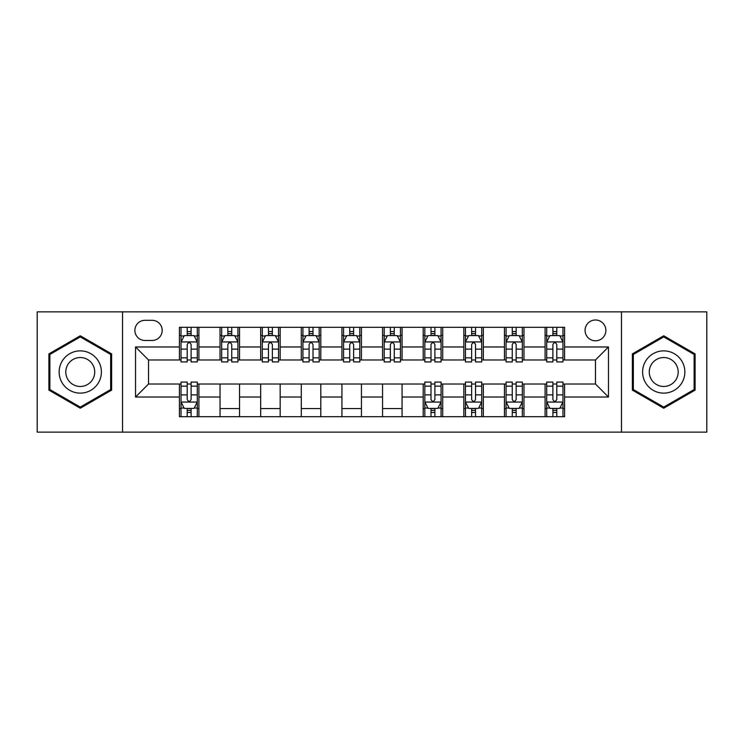 <?xml version="1.0" encoding="UTF-8"?>
<svg xmlns="http://www.w3.org/2000/svg" width="744" height="744" viewBox="0 0 744 744"><rect width="100%" height="100%" fill="white"/><g stroke="black" fill="none" stroke-linecap="round" stroke-linejoin="round"><path stroke-width="1.12" d="M595.47 319.994A10.397 10.397 0 0 0 585.072 330.392A10.397 10.397 0 0 0 595.47 340.798A10.397 10.397 0 0 0 605.876 330.392A10.397 10.397 0 0 0 595.47 319.994M621.473 432.134L706.8 432.134L706.8 311.866L621.473 311.866L621.473 432.134L122.528 432.134L122.528 311.866L37.2 311.866L37.2 432.134L122.528 432.134M144.95 340.473L152.102 340.473A10.072 10.072 0 0 0 162.183 330.392A10.072 10.072 0 0 0 152.102 320.32L144.95 320.32A10.072 10.072 0 0 0 134.878 330.392A10.072 10.072 0 0 0 144.95 340.473M621.473 311.866L122.528 311.866M179.406 397.026L135.529 397.026L135.529 346.974L179.406 346.974L179.406 359.975L148.53 359.975L148.53 384.025L179.406 384.025L179.406 416.696L564.594 416.696L564.594 384.025L595.47 384.025L595.47 359.975L564.594 359.975L564.594 346.974L608.471 346.974L608.471 397.026L564.594 397.026M564.594 346.974L564.594 327.304L179.406 327.304L179.406 346.974M545.092 327.304L545.092 359.975L546.71 359.975M552.885 359.975L556.791 359.975M562.966 359.975L564.594 359.975M545.092 359.975L522.335 359.975M504.46 327.304L504.46 359.975L506.078 359.975M512.263 359.975L516.159 359.975M504.46 359.975L481.703 359.975M463.828 327.304L463.828 359.975L465.456 359.975M471.631 359.975L475.528 359.975M463.828 359.975L441.071 359.975M423.197 327.304L423.197 359.975L424.824 359.975M430.999 359.975L434.896 359.975M423.197 359.975L400.439 359.975M382.565 327.304L382.565 359.975L384.192 359.975M390.368 359.975L394.264 359.975M382.565 359.975L359.808 359.975M341.933 327.304L341.933 359.975L343.561 359.975M349.736 359.975L353.632 359.975M341.933 359.975L319.176 359.975M301.301 327.304L301.301 359.975L302.929 359.975M309.104 359.975L313.001 359.975M301.301 359.975L278.544 359.975M260.67 327.304L260.67 359.975L262.297 359.975M268.472 359.975L272.369 359.975M260.67 359.975L237.922 359.975M220.038 327.304L220.038 359.975L221.666 359.975M227.841 359.975L231.737 359.975M220.038 359.975L197.29 359.975M179.406 359.975L181.034 359.975M187.209 359.975L191.115 359.975M179.406 384.025L181.034 384.025M187.209 384.025L191.115 384.025M197.29 384.025L198.908 384.025L198.908 416.696M424.824 384.025L198.908 384.025M430.999 384.025L434.896 384.025M441.071 384.025L442.699 384.025L442.699 416.696M465.456 384.025L442.699 384.025M471.631 384.025L475.528 384.025M481.703 384.025L483.33 384.025L483.33 416.696M506.078 384.025L483.33 384.025M512.263 384.025L516.159 384.025M522.335 384.025L523.962 384.025L523.962 416.696M546.71 384.025L523.962 384.025M552.885 384.025L556.791 384.025M562.966 384.025L564.594 384.025M198.908 327.304L198.908 359.975M179.406 335.432L181.034 335.432M187.209 335.432L191.115 335.432M197.29 335.432L198.908 335.432M179.406 408.568L181.034 408.568M187.209 408.568L191.115 408.568M197.29 408.568L198.908 408.568M220.038 384.025L220.038 416.696M239.54 327.304L239.54 359.975M220.038 335.432L221.666 335.432M227.841 335.432L231.737 335.432M237.922 335.432L239.54 335.432M239.54 384.025L239.54 416.696M220.038 408.568L239.54 408.568M260.67 384.025L260.67 416.696M280.172 384.025L280.172 416.696M260.67 408.568L280.172 408.568M280.172 327.304L280.172 359.975M260.67 335.432L262.297 335.432M268.472 335.432L272.369 335.432M278.544 335.432L280.172 335.432M301.301 384.025L301.301 416.696M320.803 384.025L320.803 416.696M301.301 408.568L320.803 408.568M320.803 327.304L320.803 359.975M301.301 335.432L302.929 335.432M309.104 335.432L313.001 335.432M319.176 335.432L320.803 335.432M341.933 384.025L341.933 416.696M361.435 384.025L361.435 416.696M341.933 408.568L361.435 408.568M361.435 327.304L361.435 359.975M341.933 335.432L343.561 335.432M349.736 335.432L353.632 335.432M359.808 335.432L361.435 335.432M382.565 384.025L382.565 416.696M402.067 384.025L402.067 416.696M382.565 408.568L402.067 408.568M402.067 327.304L402.067 359.975M382.565 335.432L384.192 335.432M390.368 335.432L394.264 335.432M400.439 335.432L402.067 335.432M423.197 384.025L423.197 416.696M423.197 408.568L424.824 408.568M430.999 408.568L434.896 408.568M441.071 408.568L442.699 408.568M442.699 327.304L442.699 359.975M423.197 335.432L424.824 335.432M430.999 335.432L434.896 335.432M441.071 335.432L442.699 335.432M463.828 384.025L463.828 416.696M463.828 408.568L465.456 408.568M471.631 408.568L475.528 408.568M481.703 408.568L483.33 408.568M483.33 327.304L483.33 359.975M463.828 335.432L465.456 335.432M471.631 335.432L475.528 335.432M481.703 335.432L483.33 335.432M504.46 384.025L504.46 416.696M504.46 408.568L506.078 408.568M512.263 408.568L516.159 408.568M522.335 408.568L523.962 408.568M523.962 327.304L523.962 359.975M504.46 335.432L506.078 335.432M512.263 335.432L516.159 335.432M522.335 335.432L523.962 335.432M545.092 384.025L545.092 416.696M545.092 408.568L546.71 408.568M552.885 408.568L556.791 408.568M562.966 408.568L564.594 408.568M545.092 335.432L546.71 335.432M552.885 335.432L556.791 335.432M562.966 335.432L564.594 335.432M148.53 359.975L135.529 346.974M148.53 384.025L135.529 397.026M608.471 346.974L595.47 359.975M608.471 397.026L595.47 384.025M80.268 408.224L111.637 390.107L111.637 353.893L80.268 335.777L48.899 353.893L48.899 390.107L80.268 408.224M695.101 353.893L663.732 335.777L632.363 353.893L632.363 390.107L663.732 408.224L695.101 390.107L695.101 353.893M191.115 331.536L187.209 331.536M197.29 357.845L191.115 357.845L191.115 361.928L197.29 361.928L197.29 342.091L194.035 335.591L184.289 335.591L181.034 342.091L181.034 361.928L187.209 361.928L187.209 357.845L181.034 357.845M181.034 342.091L181.034 327.304M197.29 342.091L197.29 327.304M187.209 335.591L187.209 327.304M191.115 327.304L191.115 335.591M191.115 357.845L191.115 344.537C189.813 342.026 188.511 342.026 187.209 344.537L187.209 357.845M187.209 412.464L191.115 412.464M181.034 386.155L187.209 386.155L187.209 382.072L181.034 382.072L181.034 401.909L184.289 408.409L194.035 408.409L197.29 401.909L197.29 382.072L191.115 382.072L191.115 386.155L197.29 386.155M197.29 401.909L197.29 416.696M181.034 401.909L181.034 416.696M191.115 408.409L191.115 416.696M187.209 416.696L187.209 408.409M187.209 386.155L187.209 399.463C188.511 401.974 189.813 401.974 191.115 399.463L191.115 386.155M231.737 331.536L227.841 331.536M237.922 357.845L231.737 357.845L231.737 361.928L237.922 361.928L237.922 342.091L234.667 335.591L224.911 335.591L221.666 342.091L221.666 361.928L227.841 361.928L227.841 357.845L221.666 357.845M221.666 342.091L221.666 327.304M237.922 342.091L237.922 327.304M227.841 335.591L227.841 327.304M231.737 327.304L231.737 335.591M231.737 357.845L231.737 344.537C230.445 342.026 229.143 342.026 227.841 344.537L227.841 357.845M272.369 331.536L268.472 331.536M278.544 357.845L272.369 357.845L272.369 361.928L278.544 361.928L278.544 342.091L275.299 335.591L265.543 335.591L262.297 342.091L262.297 361.928L268.472 361.928L268.472 357.845L262.297 357.845M262.297 342.091L262.297 327.304M278.544 342.091L278.544 327.304M268.472 335.591L268.472 327.304M272.369 327.304L272.369 335.591M272.369 357.845L272.369 344.537C271.076 342.026 269.774 342.026 268.472 344.537L268.472 357.845M313.001 331.536L309.104 331.536M319.176 357.845L313.001 357.845L313.001 361.928L319.176 361.928L319.176 342.091L315.93 335.591L306.175 335.591L302.929 342.091L302.929 361.928L309.104 361.928L309.104 357.845L302.929 357.845M302.929 342.091L302.929 327.304M319.176 342.091L319.176 327.304M309.104 335.591L309.104 327.304M313.001 327.304L313.001 335.591M313.001 357.845L313.001 344.537C311.708 342.026 310.406 342.026 309.104 344.537L309.104 357.845M353.632 331.536L349.736 331.536M359.808 357.845L353.632 357.845L353.632 361.928L359.808 361.928L359.808 342.091L356.562 335.591L346.806 335.591L343.561 342.091L343.561 361.928L349.736 361.928L349.736 357.845L343.561 357.845M343.561 342.091L343.561 327.304M359.808 342.091L359.808 327.304M349.736 335.591L349.736 327.304M353.632 327.304L353.632 335.591M353.632 357.845L353.632 344.537C352.34 342.026 351.038 342.026 349.736 344.537L349.736 357.845M98.571 361.435A21.13 21.13 0 0 0 69.704 353.707A21.13 21.13 0 0 0 61.975 382.565A21.13 21.13 0 0 0 90.833 390.293A21.13 21.13 0 0 0 98.571 361.435M92.795 364.765A14.462 14.462 0 0 0 73.033 359.473A14.462 14.462 0 0 0 67.741 379.235A14.462 14.462 0 0 0 87.504 384.527A14.462 14.462 0 0 0 92.795 364.765M80.268 407.098L49.876 389.549L49.876 354.451L80.268 336.902L110.661 354.451L110.661 389.549L80.268 407.098M663.732 393.13A21.13 21.13 0 0 0 684.861 372A21.13 21.13 0 0 0 663.732 350.87A21.13 21.13 0 0 0 642.602 372A21.13 21.13 0 0 0 663.732 393.13M663.732 386.462A14.462 14.462 0 0 0 678.193 372A14.462 14.462 0 0 0 663.732 357.538A14.462 14.462 0 0 0 649.27 372A14.462 14.462 0 0 0 663.732 386.462M633.339 354.451L663.732 336.902L694.124 354.451L694.124 389.549L663.732 407.098L633.339 389.549L633.339 354.451M394.264 331.536L390.368 331.536M400.439 357.845L394.264 357.845L394.264 361.928L400.439 361.928L400.439 342.091L397.194 335.591L387.438 335.591L384.192 342.091L384.192 361.928L390.368 361.928L390.368 357.845L384.192 357.845M384.192 342.091L384.192 327.304M400.439 342.091L400.439 327.304M390.368 335.591L390.368 327.304M394.264 327.304L394.264 335.591M394.264 357.845L394.264 344.537C392.972 342.026 391.67 342.026 390.368 344.537L390.368 357.845M434.896 331.536L430.999 331.536M441.071 357.845L434.896 357.845L434.896 361.928L441.071 361.928L441.071 342.091L437.825 335.591L428.07 335.591L424.824 342.091L424.824 361.928L430.999 361.928L430.999 357.845L424.824 357.845M424.824 342.091L424.824 327.304M441.071 342.091L441.071 327.304M430.999 335.591L430.999 327.304M434.896 327.304L434.896 335.591M434.896 357.845L434.896 344.537C433.594 342.026 432.301 342.026 430.999 344.537L430.999 357.845M430.999 412.464L434.896 412.464M424.824 386.155L430.999 386.155L430.999 382.072L424.824 382.072L424.824 401.909L428.07 408.409L437.825 408.409L441.071 401.909L441.071 382.072L434.896 382.072L434.896 386.155L441.071 386.155M441.071 401.909L441.071 416.696M424.824 401.909L424.824 416.696M434.896 408.409L434.896 416.696M430.999 416.696L430.999 408.409M430.999 386.155L430.999 399.463C432.292 401.974 433.594 401.974 434.896 399.463L434.896 386.155M475.528 331.536L471.631 331.536M481.703 357.845L475.528 357.845L475.528 361.928L481.703 361.928L481.703 342.091L478.457 335.591L468.701 335.591L465.456 342.091L465.456 361.928L471.631 361.928L471.631 357.845L465.456 357.845M465.456 342.091L465.456 327.304M481.703 342.091L481.703 327.304M471.631 335.591L471.631 327.304M475.528 327.304L475.528 335.591M475.528 357.845L475.528 344.537C474.226 342.026 472.933 342.026 471.631 344.537L471.631 357.845M471.631 412.464L475.528 412.464M465.456 386.155L471.631 386.155L471.631 382.072L465.456 382.072L465.456 401.909L468.701 408.409L478.457 408.409L481.703 401.909L481.703 382.072L475.528 382.072L475.528 386.155L481.703 386.155M481.703 401.909L481.703 416.696M465.456 401.909L465.456 416.696M475.528 408.409L475.528 416.696M471.631 416.696L471.631 408.409M471.631 386.155L471.631 399.463C472.924 401.974 474.226 401.974 475.528 399.463L475.528 386.155M516.159 331.536L512.263 331.536M522.335 357.845L516.159 357.845L516.159 361.928L522.335 361.928L522.335 342.091L519.089 335.591L509.333 335.591L506.078 342.091L506.078 361.928L512.263 361.928L512.263 357.845L506.078 357.845M506.078 342.091L506.078 327.304M522.335 342.091L522.335 327.304M512.263 335.591L512.263 327.304M516.159 327.304L516.159 335.591M516.159 357.845L516.159 344.537C514.857 342.026 513.565 342.026 512.263 344.537L512.263 357.845M512.263 412.464L516.159 412.464M506.078 386.155L512.263 386.155L512.263 382.072L506.078 382.072L506.078 401.909L509.333 408.409L519.089 408.409L522.335 401.909L522.335 382.072L516.159 382.072L516.159 386.155L522.335 386.155M522.335 401.909L522.335 416.696M506.078 401.909L506.078 416.696M516.159 408.409L516.159 416.696M512.263 416.696L512.263 408.409M512.263 386.155L512.263 399.463C513.555 401.974 514.857 401.974 516.159 399.463L516.159 386.155M556.791 331.536L552.885 331.536M562.966 357.845L556.791 357.845L556.791 361.928L562.966 361.928L562.966 342.091L559.711 335.591L549.965 335.591L546.71 342.091L546.71 361.928L552.885 361.928L552.885 357.845L546.71 357.845M546.71 342.091L546.71 327.304M562.966 342.091L562.966 327.304M552.885 335.591L552.885 327.304M556.791 327.304L556.791 335.591M556.791 357.845L556.791 344.537C555.489 342.026 554.187 342.026 552.885 344.537L552.885 357.845M552.885 412.464L556.791 412.464M546.71 386.155L552.885 386.155L552.885 382.072L546.71 382.072L546.71 401.909L549.965 408.409L559.711 408.409L562.966 401.909L562.966 382.072L556.791 382.072L556.791 386.155L562.966 386.155M562.966 401.909L562.966 416.696M546.71 401.909L546.71 416.696M556.791 408.409L556.791 416.696M552.885 416.696L552.885 408.409M552.885 386.155L552.885 399.463C554.187 401.974 555.489 401.974 556.791 399.463L556.791 386.155M220.038 397.026L198.908 397.026M220.038 346.974L198.908 346.974M260.67 346.974L239.54 346.974M260.67 397.026L239.54 397.026M301.301 346.974L280.172 346.974M301.301 397.026L280.172 397.026M341.933 346.974L320.803 346.974M341.933 397.026L320.803 397.026M382.565 346.974L361.435 346.974M382.565 397.026L361.435 397.026M423.197 346.974L402.067 346.974M423.197 397.026L402.067 397.026M463.828 346.974L442.699 346.974M463.828 397.026L442.699 397.026M504.46 346.974L483.33 346.974M504.46 397.026L483.33 397.026M545.092 346.974L523.962 346.974M545.092 397.026L523.962 397.026M197.207 341.933L181.118 341.933M181.034 335.981L184.094 335.981M194.231 335.981L197.29 335.981M187.209 349.131L181.034 349.131M197.29 349.131L191.115 349.131M191.115 333.6L187.209 333.6M181.118 402.067L197.207 402.067M197.29 408.019L194.231 408.019M184.094 408.019L181.034 408.019M191.115 394.869L197.29 394.869M181.034 394.869L187.209 394.869M187.209 410.4L191.115 410.4M237.838 341.933L221.749 341.933M221.666 335.981L224.716 335.981M234.862 335.981L237.922 335.981M227.841 349.131L221.666 349.131M237.922 349.131L231.737 349.131M231.737 333.6L227.841 333.6M278.47 341.933L262.381 341.933M262.297 335.981L265.348 335.981M275.494 335.981L278.544 335.981M268.472 349.131L262.297 349.131M278.544 349.131L272.369 349.131M272.369 333.6L268.472 333.6M319.102 341.933L303.013 341.933M302.929 335.981L305.979 335.981M316.126 335.981L319.176 335.981M309.104 349.131L302.929 349.131M319.176 349.131L313.001 349.131M313.001 333.6L309.104 333.6M359.733 341.933L343.635 341.933M343.561 335.981L346.611 335.981M356.757 335.981L359.808 335.981M349.736 349.131L343.561 349.131M359.808 349.131L353.632 349.131M353.632 333.6L349.736 333.6M400.365 341.933L384.267 341.933M384.192 335.981L387.243 335.981M397.389 335.981L400.439 335.981M390.368 349.131L384.192 349.131M400.439 349.131L394.264 349.131M394.264 333.6L390.368 333.6M440.987 341.933L424.898 341.933M424.824 335.981L427.874 335.981M438.021 335.981L441.071 335.981M430.999 349.131L424.824 349.131M441.071 349.131L434.896 349.131M434.896 333.6L430.999 333.6M424.898 402.067L440.987 402.067M441.071 408.019L438.021 408.019M427.874 408.019L424.824 408.019M434.896 394.869L441.071 394.869M424.824 394.869L430.999 394.869M430.999 410.4L434.896 410.4M481.619 341.933L465.53 341.933M465.456 335.981L468.506 335.981M478.652 335.981L481.703 335.981M471.631 349.131L465.456 349.131M481.703 349.131L475.528 349.131M475.528 333.6L471.631 333.6M465.53 402.067L481.619 402.067M481.703 408.019L478.652 408.019M468.506 408.019L465.456 408.019M475.528 394.869L481.703 394.869M465.456 394.869L471.631 394.869M471.631 410.4L475.528 410.4M522.251 341.933L506.162 341.933M506.078 335.981L509.138 335.981M519.284 335.981L522.335 335.981M512.263 349.131L506.078 349.131M522.335 349.131L516.159 349.131M516.159 333.6L512.263 333.6M506.162 402.067L522.251 402.067M522.335 408.019L519.284 408.019M509.138 408.019L506.078 408.019M516.159 394.869L522.335 394.869M506.078 394.869L512.263 394.869M512.263 410.4L516.159 410.4M562.883 341.933L546.794 341.933M546.71 335.981L549.769 335.981M559.906 335.981L562.966 335.981M552.885 349.131L546.71 349.131M562.966 349.131L556.791 349.131M556.791 333.6L552.885 333.6M546.794 402.067L562.883 402.067M562.966 408.019L559.906 408.019M549.769 408.019L546.71 408.019M556.791 394.869L562.966 394.869M546.71 394.869L552.885 394.869M552.885 410.4L556.791 410.4"/></g></svg>
